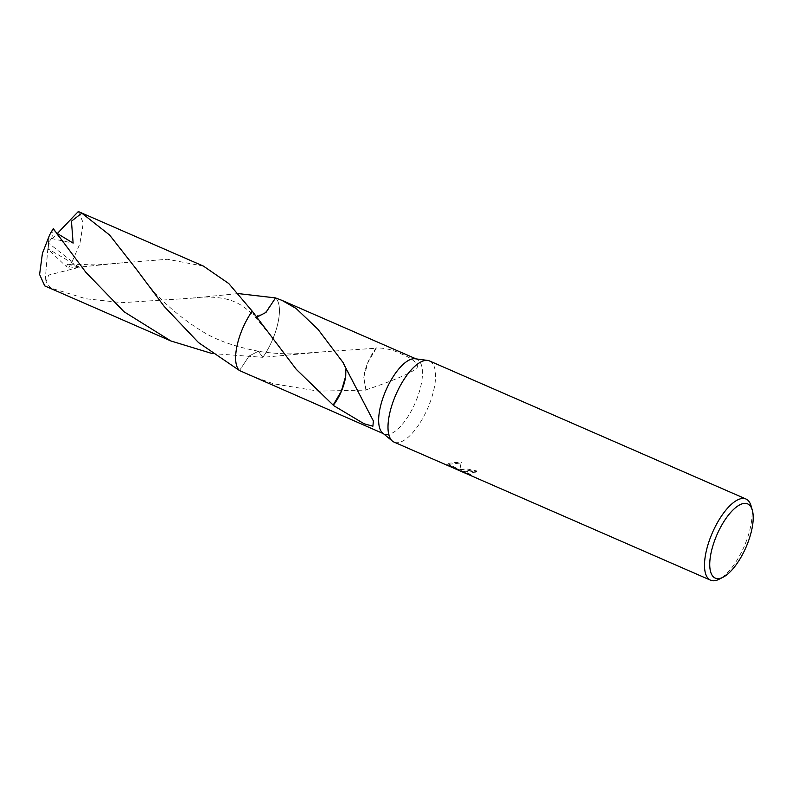 <?xml version="1.0" encoding="UTF-8"?>
<svg xmlns="http://www.w3.org/2000/svg" width="792" height="792" viewBox="0 0 792 792"><rect width="100%" height="100%" fill="white"/><g stroke="black" fill="none" stroke-linecap="round" stroke-linejoin="round"><path stroke-width="0.59" stroke-dasharray="3.96 2.97" d="M429.482 360.944A44.283 17.305 -66.4 0 1 430.066 402.405A44.283 17.305 -66.4 0 1 399.435 442.372A44.283 17.305 -66.4 0 1 394.07 442.114M415.156 358.766A40.808 15.939 -66.4 0 1 416.879 359.241A40.808 15.939 -66.4 0 1 417.414 397.445A40.808 15.939 -66.4 0 1 389.199 434.273A40.808 15.939 -66.4 0 1 384.249 434.036A40.808 15.939 -66.4 0 1 382.724 433.095M461.063 462.993L459.974 469.527L466.043 468.795L476.715 470.943A43.649 17.058 -66.4 0 1 474.339 472.27L474.17 472.854A44.283 17.305 113.6 0 0 476.537 471.537L461.706 469.537L459.796 470.121L461.063 462.993L447.975 464.36L459.499 470.418L449.41 466.26M464.874 473.002L470.745 475.24L464.072 471.745L465.666 471.27L471.091 471.844L474.17 472.854M249.361 375.19L273.408 383.754L318.275 391.139L365.924 390.119L363.726 377.368L368.141 362.053L376.289 348.203L326.027 351.618L262.845 357.321L258.37 351.232L249.074 356.053L239.511 370.547L249.074 356.044L258.37 351.222L262.845 357.321L212.088 353.539M474.339 472.27L471.27 471.26L464.251 471.151L470.923 474.655L470.745 475.24M470.923 474.655L449.856 465.765L449.668 466.369M464.587 472.19L464.409 472.804M476.715 470.943L476.537 471.537M459.974 469.527L459.796 470.121M449.856 465.765L459.677 469.824L448.153 463.775L447.975 464.36M447.619 464.181C448.866 462.944 453.648 462.36 461.964 462.429M447.728 464.617L447.549 465.211M459.677 469.824L459.499 470.418M365.924 390.119A40.808 15.939 113.6 0 0 366.072 389.842C383.595 383.942 407.088 375.368 415.85 369.003C421.463 364.855 410.998 357.766 401.584 354.024C393.188 349.886 384.744 347.856 376.25 347.935A27.205 10.633 113.6 0 0 363.716 377.388L363.746 377.338M366.072 389.842L363.726 377.368M46.817 286.833L85.991 298.762L122.037 302.673L192.01 298.158C201.811 296.525 212.513 296.644 224.096 298.525C233.749 300.97 241.372 303.326 254.291 315.978L252.202 311.147L254.291 315.978L264.132 314.147L275.537 297.921A40.808 15.939 -66.4 0 1 276.923 299.544A40.808 15.939 -66.4 0 1 262.845 357.321A40.808 15.949 -66.4 0 0 276.923 299.534L276.923 299.534A40.808 15.949 -66.4 0 0 275.547 297.931A40.808 15.949 -66.4 0 1 276.25 329.462A40.808 15.949 -66.4 0 1 262.845 357.321M266.389 330.64L254.291 315.978L256.717 317.245M343.55 363.172L344.253 363.983L345.748 375.923M343.401 363.449L344.649 365.062L345.847 369.22M751.044 505.791A44.283 17.305 -66.4 0 1 744.134 546.529A44.283 17.305 -66.4 0 1 718.978 579.298M203.504 266.152L167.597 259.281L123.275 262.726L68.359 268.201L66.3 266.538M53.302 228.65L51.925 237.63L48.302 242.956L72.161 261.617A40.808 15.939 -66.4 0 1 68.359 268.201M72.161 261.617L79.873 243.787L83.279 222.908L78.289 211.543M192.01 298.158L238.253 293.584M53.203 229.363L56.45 232.987M122.671 262.805L96.416 264.924L67.775 264.102L66.31 266.538L48.956 250.143L48.302 242.956L49.49 235.224M67.775 264.102L79.556 267.25L48.767 275.042L45.936 282.021L51.292 288.674M48.956 250.143L47.817 248.757L79.556 267.25M51.925 237.63L52.351 238.709L73.121 243.124M52.024 237.679L48.302 242.956L49.045 250.183M52.351 238.709L57.232 233.6M47.817 248.757L44.728 285.892M383.437 433.679L384.249 434.036M449.45 465.587L465.34 472.517M464.072 471.745L464.251 471.151M326.027 351.618L294.367 353.856C280.328 354.093 265.033 352.499 258.37 351.232M416.067 358.885L416.879 359.241M339.748 357.756L344.253 363.983M344.649 365.062L373.388 420.968M258.37 351.222C235.64 346.896 217.315 340.51 203.395 332.066C175.497 315.048 153.044 293.941 136.026 268.745M62.934 241.946L54.212 230.908"/><path stroke-width="1.19" d="M722.977 577.289L718.978 579.298A44.283 17.305 -66.4 0 1 715.948 580.457A44.283 17.305 -66.4 0 1 710.572 580.199L394.07 442.114A44.283 17.305 -66.4 0 1 392.416 441.094A44.283 17.305 -66.4 0 1 394.357 398.356A44.283 17.305 -66.4 0 1 424.106 360.687A44.283 17.305 -66.4 0 1 427.611 360.419A44.283 17.305 -66.4 0 1 429.482 360.944L745.985 499.019A44.283 17.305 -66.4 0 1 751.044 505.791L752.291 510.088A40.491 15.82 -66.4 0 1 745.975 547.331A40.491 15.82 -66.4 0 1 722.977 577.289A40.491 15.82 -66.4 0 1 720.205 578.348A40.491 15.82 -66.4 0 1 712.899 545.737A40.491 15.82 -66.4 0 1 742.757 503.663A40.491 15.82 -66.4 0 1 752.291 510.088M392.416 441.094L382.724 433.095A40.808 15.939 -66.4 0 1 384.516 393.713A40.808 15.939 -66.4 0 1 411.929 359.004A40.808 15.939 -66.4 0 1 415.156 358.766L427.611 360.419M710.572 580.199A44.283 17.305 -66.4 0 1 709.988 538.728A44.283 17.305 -66.4 0 1 740.609 498.762A44.283 17.305 -66.4 0 1 745.985 499.019M256.717 317.245L266.003 312.394L275.537 297.921L281.992 300.386L296.129 308.484L317.938 329.254L343.55 363.172A40.808 15.939 113.6 0 0 343.401 363.449L373.388 420.968L372.893 426.215L364.072 423.75L333.204 405.346A40.808 15.939 -66.4 0 1 333.165 405.078L296.307 369.379L252.212 311.147L228.769 283.546L203.504 266.152L79.448 212.028L81.833 213.177L109.583 235.016L136.026 268.745L164.261 306.484L198.535 342.599L239.511 370.547A40.808 15.939 -66.4 0 1 252.212 311.157A40.808 15.949 -66.4 0 0 239.511 370.547L383.437 433.679M239.511 370.547L239.511 370.547A40.808 15.949 -66.4 0 1 238.798 339.006A40.808 15.949 -66.4 0 1 252.202 311.147M275.537 297.921A40.808 15.949 -66.4 0 1 275.547 297.931A40.808 15.949 -66.4 0 0 275.537 297.921L238.253 293.584M345.748 375.962L341.312 391.228L333.165 405.078M333.204 405.346A27.205 10.633 113.6 0 0 345.738 375.893L345.847 369.22M85.823 272.27L53.302 228.65A40.808 15.939 -66.4 0 0 49.49 235.224L42.422 253.331L39.6 274.468L44.728 285.892L170.874 340.956L124.037 311.741L85.823 272.27M212.088 353.539L170.874 340.956M56.45 232.987L73.121 243.124L71.448 221.176L81.833 213.177M57.232 233.6L78.289 211.543L79.448 212.028M281.992 300.386L416.067 358.885M62.934 241.946L62.35 241.154"/></g></svg>
